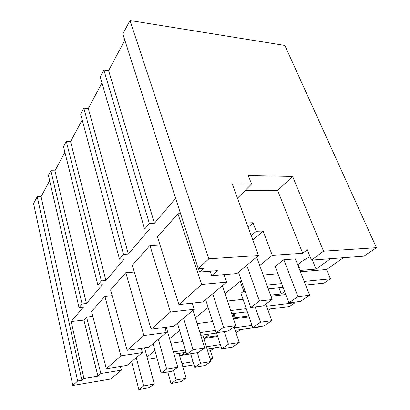 <?xml version="1.0" encoding="UTF-8"?>
<svg xmlns="http://www.w3.org/2000/svg" width="410" height="410" viewBox="0 0 410 410"><rect width="100%" height="100%" fill="white"/><g stroke="black" fill="none" stroke-linecap="round" stroke-linejoin="round"><path stroke-width="0.61" d="M77.664 381.003L37.207 196.708L41.082 196.697L81.913 380.29L77.664 381.003L72.821 385.513L33.574 203.606L37.207 196.708M49.656 180.687L41.082 196.697M72.821 385.513L110.772 379.035L121.375 370.168L100.855 373.541L97.939 376.113L83.922 378.44L71.181 321.548L83.343 307.192L79.038 307.633L48.426 175.388L50.886 170.714L54.95 170.796L64.893 152.212M175.623 198.286L154.426 223.301L149.348 223.45L144.627 229.103L149.66 228.929L128.35 254.077L123.538 254.349L119.5 259.187L124.271 258.894L105.923 280.542L101.357 280.906L97.862 285.093L63.529 146.703L66.307 141.424L70.566 141.614L82.19 119.91M119.5 259.187L80.652 114.18L83.819 108.158L88.299 108.496L101.977 82.943M144.627 229.103L100.235 76.977L103.879 70.059L108.594 70.587L124.845 40.231M208.854 258.818L198.245 268.693L122.846 34.02L129.965 20.5L284.842 45.438L376.426 247.696L323.598 251.202L292.622 176.418L248.337 175.613L251.54 184.008L232.203 183.823L258.51 255.522L208.854 258.818L129.965 20.5M83.922 378.44L81.913 380.29M323.598 251.202L311.497 260.14L363.87 256.188L376.426 247.696M343.416 257.731L326.58 269.503L330.409 278.82L323.982 283.166L305.645 285.053M267.668 309.248L289.434 306.536L295.026 302.754L294.78 302.108M270.205 308.93L268.089 310.411M235.191 330.388L259.222 326.97L259.858 326.539M240.624 329.614L236.006 332.843M214.604 347.813L210.391 350.755L212.775 358.386L210.463 359.949M193.976 364.833L182.829 366.74M79.038 307.633L82.087 303.979L50.886 170.714M121.375 370.168L120.443 366.448M100.855 373.541L86.571 317.073L92.85 316.371M86.571 317.073L83.891 320.102L97.939 376.113M71.181 321.548L83.891 320.102M178.919 304.604L201.73 284.458L177.925 213.748L157.46 236.893L178.919 304.604L202.94 301.98L226.627 282.177L224.085 274.649M177.925 213.748L180.574 213.692M97.862 285.093L102.392 284.714L86.433 303.549L54.95 170.796M82.087 303.979L86.433 303.549M106.313 368.718L120.899 355.839L104.898 296.338L91.573 311.415L106.313 368.718L127.105 365.382L142.393 352.6L141.24 348.264M104.898 296.338L112.166 295.656M127.136 350.33L143.884 335.539L125.814 272.686L110.587 289.906L127.136 350.33L148.927 347.137L166.434 332.5L164.969 327.38M125.814 272.686L134.321 272.055M151.085 329.179L170.514 312.025L149.896 245.446L132.343 265.306L151.085 329.179L173.953 326.216L194.202 309.289L192.3 303.144M149.896 245.446L160.013 244.944M174.035 354.184L186.068 352.292M207.065 348.997L221.077 346.798M173.374 351.882L185.397 350.022M206.379 346.778L220.375 344.615M154.934 350.565L147.031 356.982M147.646 359.257L156.922 357.797M179.611 355.66L190.711 353.891M207.742 351.18L210.391 350.755M184.92 352.472L182.593 354.465L186.524 353.845M184.982 352.692L184.254 352.579M181.902 363.552L193.038 361.692M210.115 358.832L212.775 358.386M248.137 227.248L253.031 222.748L256.209 231.291L263.112 231.014L272.271 255.327L259.714 265.521M246.559 222.948L253.031 222.748M252.842 240.065L263.112 231.014M179.636 330.521L169.581 338.675M208.121 307.397L195.344 317.765M244.872 290.582L243.812 291.413L240.291 281.286L225.059 293.647M251.248 235.729L256.209 231.291M120.899 355.839L142.393 352.6M154.426 223.301L108.594 70.587M149.348 223.45L103.879 70.059M198.245 268.693L203.729 268.284L199.608 272.071L198.517 268.673M201.73 284.458L226.627 282.177M199.608 272.071L217.341 270.672L211.662 275.684L210.125 271.241M211.662 275.684L236.918 273.572L258.51 255.522M237.482 198.209L251.54 184.008M245.206 190.404L277.657 190.491L292.622 176.418M277.657 190.491L302.698 253.288L307.31 249.757L311.497 260.14M263.194 275.054L277.965 273.757M300.448 271.794L326.58 269.503M272.271 255.327L302.698 253.288M330.583 258.7L316.038 269.093L312.399 260.073M299.93 270.477L316.038 269.093M298.383 265.249L299.413 267.863L299.023 268.155M299.413 267.863L298.741 267.438M298.178 266.008C298.803 263.302 302.785 260.217 310.134 256.757M309.642 295.251L295.39 258.884L283.833 259.73L275.228 266.464L288.886 302.816L300.453 301.422L309.642 295.251L297.978 296.589L288.886 302.816M266.859 285.088L281.675 283.628M304.215 281.404L330.409 278.82M243.812 291.413L245.113 291.279M268.253 288.901L283.084 287.374M101.357 280.906L66.307 141.424M143.884 335.539L166.434 332.5M200.756 335.288L216.67 333.022M199.926 332.607L215.481 330.434M234.33 327.805L252.022 325.34M170.914 343.308L182.896 341.556M203.816 338.506L217.772 336.466M207.926 334.268L208.285 335.421L205.589 337.42L217.52 335.687M208.285 335.421L206.481 334.473M105.923 280.542L70.566 141.614M123.538 254.349L83.819 108.158M170.514 312.025L194.202 309.289M231.768 313.717L247.338 311.779M230.707 310.549L246.261 308.663M266.572 306.203L295.026 302.754M197.143 323.587L212.647 321.568M233.485 318.857L249.085 316.827M233.177 317.934L248.767 315.92M233.849 313.46L234.658 315.869L232.921 317.155M234.658 315.869L233.946 315.644C232.941 315.203 232.706 314.501 233.234 313.537L233.946 315.644M128.35 254.077L88.299 108.496M227.529 301.042L243.038 299.32M270.923 296.225L285.79 294.575M284.642 291.531L281.239 293.965L278.938 287.799M270.528 295.138L281.239 293.965M243.714 291.131L240.957 293.288L252.78 327.544L263.917 325.965L271.784 320.681L260.55 322.224L252.78 327.544M167.782 371.978L171.016 383.545L180.907 381.715L186.155 378.189L176.172 380.014L171.016 383.545M173.42 370.302L176.172 380.014M178.955 353.41L186.155 378.189M190.671 353.758L194.714 367.314L205.005 365.53L210.955 361.533L200.572 363.301L194.714 367.314M197.359 352.692L200.572 363.301M202.73 335.006L210.955 361.533M216.562 332.684L221.723 348.818L232.424 347.111L239.235 342.54L228.431 344.221L221.723 348.818M224.321 331.582L228.431 344.221M234.023 326.872L239.235 342.54M255.153 306.88L260.55 322.224M265.813 304.092L271.784 320.681M283.833 259.73L297.978 296.589M144.561 347.777L154.298 384.006L149.342 387.553L138.826 389.5L131.63 361.594M136.289 357.704L143.674 385.943L138.826 389.5M143.674 385.943L154.298 384.006M166.291 327.211L177.771 367.186L172.128 371.229L161.145 373.131L153.043 343.693M158.342 339.265L166.675 369.072L161.145 373.131M166.675 369.072L177.771 367.186M193.028 310.262L204.651 347.921L198.168 352.564L186.688 354.394L177.489 323.259M183.572 318.17L193.054 349.725L186.688 354.394M193.054 349.725L204.651 347.921M222.404 285.703L235.75 325.632L228.221 331.029L216.219 332.736L205.661 299.705M212.718 293.806L223.624 327.298L216.219 332.736M223.624 327.298L235.75 325.632M256.634 257.09L272.143 299.556L263.287 305.901L250.741 307.413L238.487 272.26M246.764 265.342L259.463 301.012L250.741 307.413M259.463 301.012L272.143 299.556M206.963 334.406L207.183 335.113"/></g></svg>

